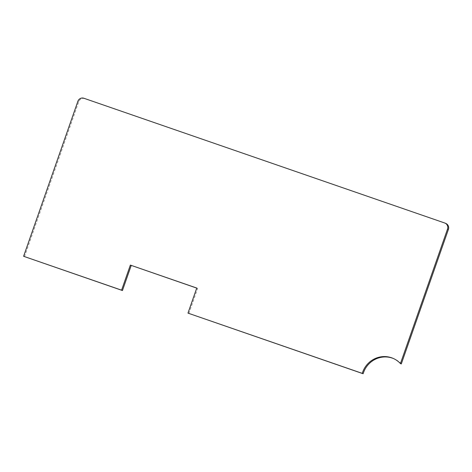 <?xml version="1.0" encoding="UTF-8"?>
<svg xmlns="http://www.w3.org/2000/svg" width="472" height="472" viewBox="0 0 472 472"><rect width="100%" height="100%" fill="white"/><g stroke="black" fill="none" stroke-linecap="round" stroke-linejoin="round"><path stroke-width="0.35" stroke-dasharray="2.36 1.77" d="M24.473 256.662L78.753 101.657A4.832 4.685 112.9 0 1 84.777 98.63L445.568 223.362A4.832 4.685 112.9 0 1 445.851 223.468M401.3 363.936A23.211 22.503 -67.1 0 0 393.772 358.655A23.211 22.503 -67.1 0 0 393.329 358.478M188.847 313.485L197.632 288.416L196.759 288.044M197.632 288.416L196.735 288.103M78.753 101.657L77.88 101.291M84.777 98.63L83.904 98.259M445.568 223.362L444.695 222.99M393.772 358.655L392.899 358.289"/><path stroke-width="0.71" d="M121.575 290.162L23.6 256.29L77.88 101.291A4.832 4.685 112.9 0 1 83.904 98.259L444.695 222.99A4.832 4.685 112.9 0 1 447.527 229.079L400.427 363.57A23.211 22.503 -67.1 0 0 392.899 358.289A23.211 22.503 -67.1 0 0 362.26 373.37L187.974 313.119L196.759 288.044L130.355 265.087L121.575 290.162L122.449 290.534L23.6 256.29M444.978 223.103L445.851 223.468A4.832 4.685 112.9 0 1 448.4 229.451L401.3 363.936L400.427 363.57M393.329 358.478A23.211 22.503 -67.1 0 0 363.133 373.741L362.26 373.37M363.133 373.741L187.974 313.119M196.735 288.103L130.355 265.087M131.228 265.459L122.449 290.534M448.4 229.451L447.527 229.079"/></g></svg>
